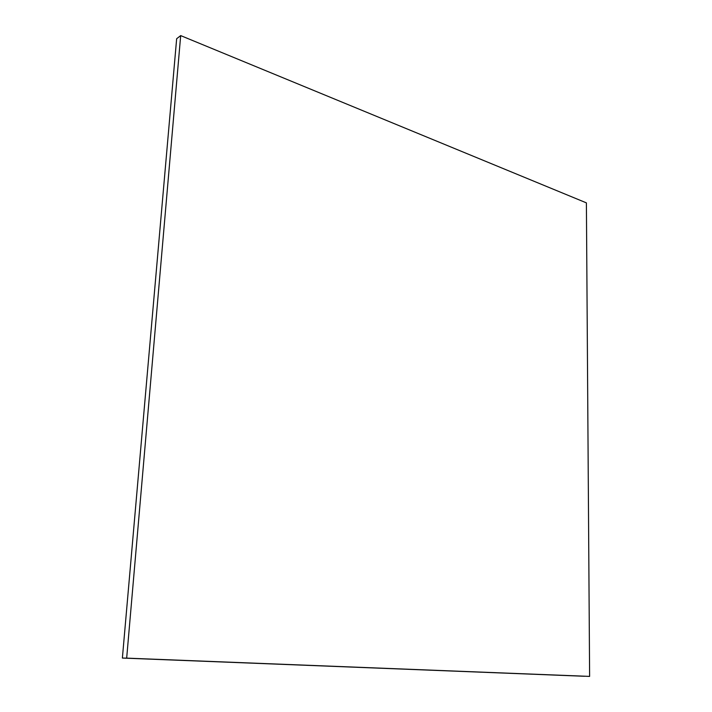 <?xml version="1.0" encoding="UTF-8"?>
<svg xmlns="http://www.w3.org/2000/svg" width="712" height="712" viewBox="0 0 712 712"><rect width="100%" height="100%" fill="white"/><g stroke="black" fill="none" stroke-linecap="round" stroke-linejoin="round"><path stroke-width="1.07" d="M180.688 35.6L176.656 38.733L180.688 35.6L126.674 658.128L589.616 676.4L586.394 202.867L180.688 35.6L586.394 202.867L589.616 676.4L122.384 658.057L126.674 658.128L180.688 35.6M584.472 676.267L122.384 658.057L176.656 38.733L122.384 658.057L584.472 676.267"/></g></svg>

